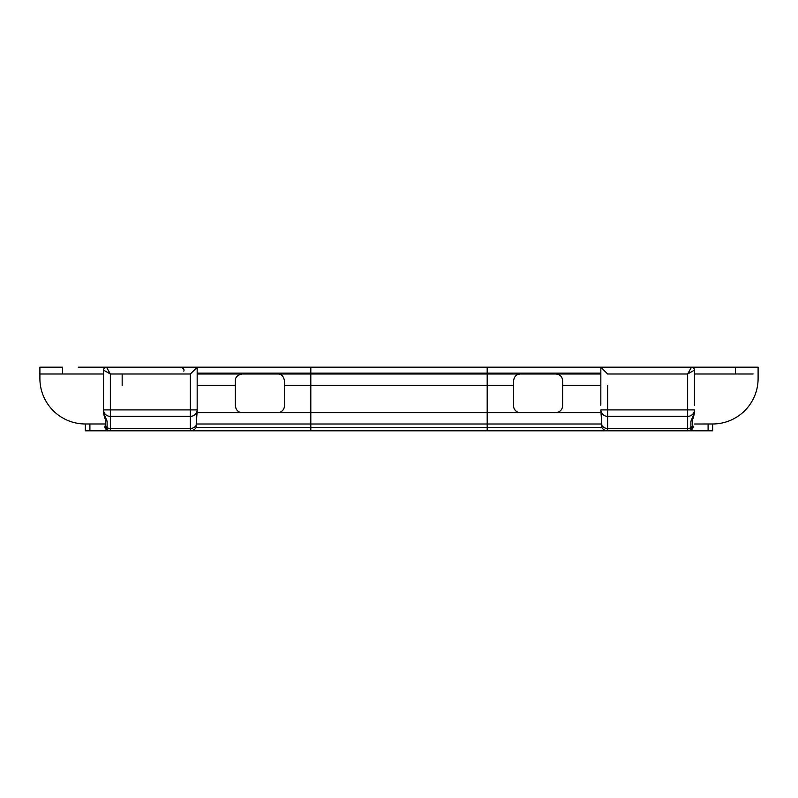<?xml version="1.0" encoding="UTF-8"?>
<svg xmlns="http://www.w3.org/2000/svg" width="798" height="798" viewBox="0 0 798 798"><rect width="100%" height="100%" fill="white"/><g stroke="black" fill="none" stroke-linecap="round" stroke-linejoin="round"><path stroke-width="1.2" d="M183.829 371.17C184.498 369.584 183.49 368.257 180.797 367.18L758.1 367.18L758.1 378.521A45.456 45.456 -23.2 0 1 712.644 423.977L702.988 423.987M691.437 371.858L692.774 371.1M617.203 367.18L487.189 367.18L487.189 373.145L600.834 373.145M600.834 405.204L600.834 367.18L607.647 374.003L687.647 374.003L691.507 367.18L735.377 367.18L735.377 374.003L753.162 374.003M197.166 374.003L310.811 374.003L310.811 373.145L197.166 373.145L310.811 373.145L310.811 367.18L106.493 367.18L197.166 367.18L197.166 410.97L196.089 426.391A20.598 1.287 -73 0 0 196.138 427.209L196.228 427.349M78.234 367.18L106.493 367.18L110.353 374.003L190.353 374.003L197.166 367.18M105.555 423.977L85.356 423.977A45.456 45.456 14.2 0 1 39.9 378.521L39.9 367.18L62.623 367.18L62.623 374.003L103.541 374.003M353.544 367.18L313.774 367.18M727.746 421.394A45.456 45.456 -69 0 0 758.1 378.641M735.377 374.003L694.46 374.003M708.095 423.997L708.095 430.82L712.644 430.82L712.644 423.997L694.46 423.997M690.17 369.544L690.908 368.227M692.345 426.262A2.953 2.873 90 0 1 691.008 429.504L692.036 429.214A6.823 6.823 83.6 0 1 692.026 429.224A2.953 2.953 0 0 0 692.445 425.115A2.953 2.953 0 0 1 692.036 429.214A6.813 6.813 0 0 1 687.647 430.82A6.823 6.823 0 0 0 691.986 429.264M708.095 430.82L607.647 430.82A6.823 6.823 0 0 1 601.742 427.409A6.823 6.823 0 0 1 601.862 427.209A6.823 6.823 0 0 0 601.742 427.409L601.862 427.209A20.598 1.287 73 0 0 601.911 426.391L600.834 409.903L607.647 409.903L607.647 385.364M292.497 374.003L555.827 374.003C560.066 374.372 562.331 376.646 562.64 380.816L562.65 385.364L600.824 385.364L600.834 367.18M109.077 371.748L107.151 368.337M39.9 374.003L62.623 374.003M103.541 371.04L103.541 370.132A2.953 2.953 35 0 1 106.493 367.18A2.953 2.953 35 0 0 103.541 370.132L110.353 374.003L110.353 409.903L190.353 409.903L190.353 374.003M197.166 409.903A6.823 6.464 180 0 1 190.353 416.366L190.353 409.903L197.166 409.903L197.166 405.204M444.456 430.82L484.226 430.82M601.872 425.464A6.823 6.464 -0 0 0 607.647 428.486L607.647 430.82L313.774 430.82M197.176 385.364L235.36 385.364L235.36 405.823C235.989 410.152 238.263 412.426 242.183 412.636L277.634 412.636A6.863 6.713 93.5 0 0 284.447 405.823L284.457 385.364L310.811 385.364L310.811 374.003L600.834 374.003M687.647 430.82A6.823 6.823 0 0 0 692.036 429.214A6.823 6.823 0 0 1 687.647 430.82L687.647 428.486L607.647 428.486L607.647 416.366A6.823 6.464 180 0 1 600.834 409.903M692.395 419.289A2.953 2.803 180 0 1 690.898 421.254L690.898 427.698A2.953 2.803 -0 0 0 692.445 425.244L691.896 427.558A2.953 2.763 -153.2 0 1 690.489 428.825A12.668 3.95 168.6 0 0 690.898 427.698A6.823 6.464 0 0 1 687.647 428.486L687.647 409.903L694.46 409.903A6.823 6.464 180 0 1 687.647 416.366L607.647 416.366L607.647 409.903L687.647 409.903L687.647 374.003L694.46 370.132A2.953 2.953 -32.6 0 0 691.507 367.18L691.507 367.18A2.953 2.953 -32.6 0 1 694.46 370.132L694.46 405.204M694.46 385.364L694.46 371.04M310.811 374.003L277.694 374.003M106.423 371.768L104.488 370.681M105.555 418.78L105.655 419.389C104.947 418.98 104.239 416.726 103.541 412.636L107.102 421.254L107.102 427.698A6.823 6.464 -0 0 0 110.353 428.486L110.353 416.366A6.823 6.464 180 0 1 103.541 409.903L103.541 370.132M601.742 427.409L487.189 427.409L487.189 430.82L85.356 430.82L85.356 423.997M520.366 374.003L520.366 374.003C516.476 374.222 514.201 376.486 513.543 380.816L513.553 405.823A6.873 6.713 -93.4 0 0 520.366 412.636L555.817 412.636C559.937 412.157 562.211 409.893 562.64 405.823L562.64 381.683M690.898 421.254L694.46 412.636C693.662 416.985 692.953 419.239 692.345 419.389L692.445 418.78M557.603 374.242L555.827 374.003M103.541 409.903L110.353 409.903L110.353 416.366L190.353 416.366L190.353 430.82A6.823 6.823 0 0 0 196.258 427.409L196.138 427.209A20.598 1.287 -73 0 1 196.089 426.391M235.36 385.364L235.35 380.816C235.211 377.245 237.485 374.97 242.173 374.003M107.331 430.112A6.823 6.823 0 0 0 110.353 430.82A6.823 6.823 0 0 1 105.964 429.214A6.813 6.813 0 0 0 110.353 430.82A6.823 6.823 0 0 1 105.964 429.214A2.953 2.953 0 0 1 105.555 425.115A2.953 2.953 0 0 0 105.964 429.214L106.992 429.504A2.953 2.873 -90 0 1 105.655 426.262M601.872 423.997L487.189 423.997L487.189 427.409L196.258 427.409A6.823 6.823 0 0 0 196.138 427.209A6.823 6.823 0 0 1 196.258 427.409M690.489 428.825L691.008 429.504M284.457 385.364L284.457 380.816C283.609 376.157 281.335 373.883 277.634 373.993M277.634 412.636L310.811 412.636L310.811 385.364L513.543 385.364M555.817 412.636L600.904 412.636L555.817 412.636M284.447 405.823A6.873 6.713 93.7 0 1 284.327 407.09M105.555 425.115A2.953 2.953 0 0 0 105.964 429.214L106.992 429.504A6.234 1.077 33.1 0 0 107.511 428.825A2.953 2.763 153.2 0 1 106.104 427.558L105.555 425.244A2.953 2.803 -0 0 0 107.102 427.698A12.658 3.93 -168.4 0 0 107.511 428.825M197.096 412.636L242.183 412.636M196.128 423.997L310.811 423.997L310.811 412.636L487.189 412.636L487.189 423.997L196.128 423.997L310.811 423.997L310.811 430.82M288.218 423.997L301.315 423.997M310.811 373.145L487.189 373.145L487.189 412.636L520.366 412.636M110.353 430.82L110.353 428.486L190.353 428.486A6.823 6.464 -0 0 0 196.128 425.464M122.164 374.003L122.164 385.364M89.905 423.997L89.905 430.82M692.445 425.244L692.445 419.199M105.605 419.289A2.953 2.803 -0 0 0 107.102 421.254M244.038 374.003L248.627 373.993M253.136 374.003L254.891 374.003M522.88 374.003L523.468 374.003M105.555 425.244L105.555 419.199"/></g></svg>
